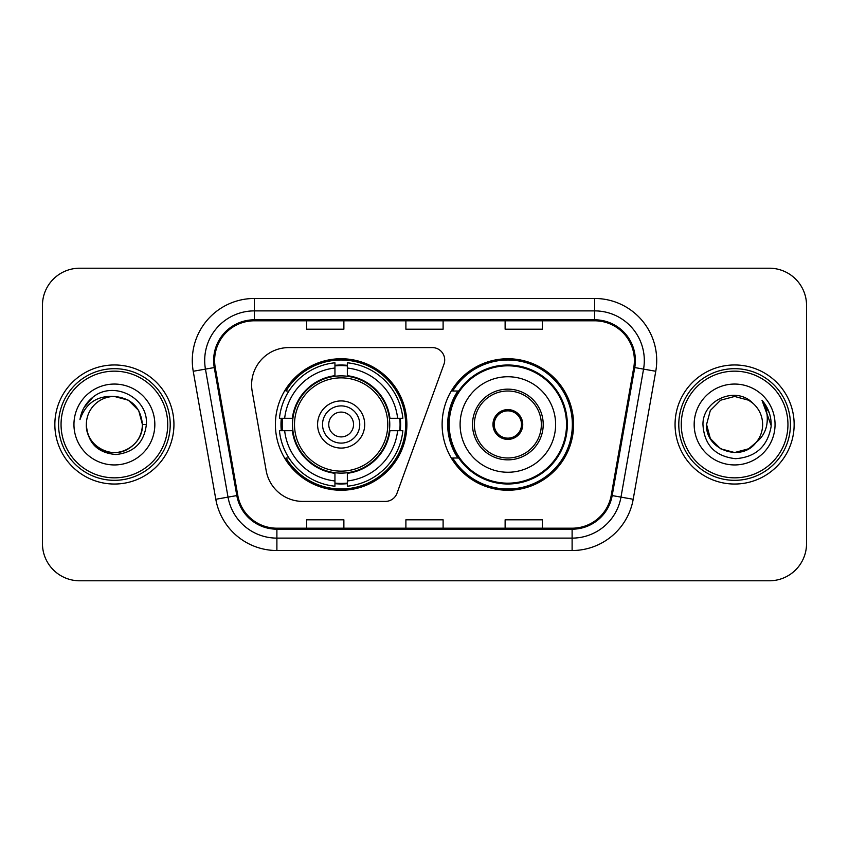 <?xml version="1.0" encoding="UTF-8"?>
<svg xmlns="http://www.w3.org/2000/svg" width="849" height="849" viewBox="0 0 849 849"><rect width="100%" height="100%" fill="white"/><g stroke="black" fill="none" stroke-linecap="round" stroke-linejoin="round"><path stroke-width="1.27" d="M251.612 384.809A37.207 37.207 0 0 0 252.174 391.272L266.172 470.654A37.207 37.207 0 0 0 302.817 501.409L385.34 501.409A12.406 12.406 0 0 0 397.003 493.248L443.953 364.242A12.406 12.406 0 0 0 432.3 347.591L288.819 347.591A37.207 37.207 0 0 0 251.612 384.809M442.117 424.5A65.744 65.744 0 0 0 507.861 490.244A65.744 65.744 0 0 0 573.595 424.5A65.744 65.744 0 0 0 507.861 358.756A65.744 65.744 0 0 0 442.117 424.5M275.405 424.5A65.744 65.744 0 0 0 341.139 490.244A65.744 65.744 0 0 0 406.883 424.5A65.744 65.744 0 0 0 341.139 358.756A65.744 65.744 0 0 0 275.405 424.5M281.306 430.698A60.162 60.162 0 0 1 281.306 418.302M457.876 457.993A60.162 60.162 0 0 1 457.876 391.007M42.45 305.417L42.45 543.583A37.207 37.207 0 0 0 79.657 580.79L769.343 580.79A37.207 37.207 0 0 0 806.55 543.583L806.55 305.417A37.207 37.207 0 0 0 769.343 268.21L79.657 268.21A37.207 37.207 0 0 0 42.45 305.417L42.45 543.583M54.856 424.5A59.536 59.536 0 0 0 114.392 484.036A59.536 59.536 0 0 0 173.939 424.5A59.536 59.536 0 0 0 114.392 364.964A59.536 59.536 0 0 0 54.856 424.5A59.536 59.536 0 0 0 114.392 484.036A59.536 59.536 0 0 0 173.939 424.5A59.536 59.536 0 0 0 114.392 364.964A59.536 59.536 0 0 0 54.856 424.5M675.061 424.5A59.536 59.536 0 0 0 734.608 484.036A59.536 59.536 0 0 0 794.144 424.5A59.536 59.536 0 0 0 734.608 364.964A59.536 59.536 0 0 0 675.061 424.5A59.536 59.536 0 0 0 734.608 484.036A59.536 59.536 0 0 0 794.144 424.5A59.536 59.536 0 0 0 734.608 364.964A59.536 59.536 0 0 0 675.061 424.5M214.617 360.496A39.691 39.691 0 0 1 254.318 320.805L594.682 320.805A39.691 39.691 0 0 1 633.779 367.384L611.206 495.402A39.691 39.691 0 0 1 572.109 528.195L276.891 528.195A39.691 39.691 0 0 1 237.794 495.402L215.222 367.384A39.691 39.691 0 0 1 214.617 360.496M213.63 360.496A40.688 40.688 0 0 0 214.245 367.564L236.818 495.572A40.688 40.688 0 0 0 276.891 529.192L572.109 529.192A40.688 40.688 0 0 0 612.182 495.572L634.755 367.564A40.688 40.688 0 0 0 594.682 319.808L254.318 319.808A40.688 40.688 0 0 0 213.63 360.496M193.232 371.268A62.019 62.019 0 0 1 254.318 298.477L594.682 298.477A62.019 62.019 0 0 1 655.768 371.268L633.195 499.276A62.019 62.019 0 0 1 572.109 550.523L276.891 550.523A62.019 62.019 0 0 1 215.805 499.276L193.232 371.268L205.447 369.113A49.613 49.613 0 0 1 254.318 310.883L594.682 310.883A49.613 49.613 0 0 1 643.553 369.113L620.98 497.121A49.613 49.613 0 0 1 572.109 538.117L276.891 538.117A49.613 49.613 0 0 1 228.02 497.121L205.447 369.113A49.613 49.613 0 0 1 204.694 360.496M769.343 268.21L79.657 268.21M79.657 580.79L769.343 580.79M806.55 543.583L806.55 305.417M405.896 320.805L405.896 329.2L443.104 329.2L443.104 320.805M306.659 320.805L306.659 329.2L343.877 329.2L343.877 320.805M505.123 320.805L505.123 329.2L542.341 329.2L542.341 320.805M443.104 528.195L443.104 519.8L405.896 519.8L405.896 528.195M343.877 528.195L343.877 519.8L306.659 519.8L306.659 528.195M542.341 528.195L542.341 519.8L505.123 519.8L505.123 528.195M167.731 424.5A53.338 53.338 0 0 0 114.392 371.162A53.338 53.338 0 0 0 61.054 424.5A53.338 53.338 0 0 0 114.392 477.838A53.338 53.338 0 0 0 167.731 424.5M170.214 424.5A55.822 55.822 0 0 0 114.392 368.678A55.822 55.822 0 0 0 58.57 424.5A55.822 55.822 0 0 0 114.392 480.322A55.822 55.822 0 0 0 170.214 424.5M146.368 424.5L142.43 424.5L138.674 410.481L128.411 400.219L114.392 396.462C131.425 398.117 140.775 407.467 142.43 424.5L138.674 410.481L128.411 400.219L114.392 396.462L128.411 400.219L138.674 410.481L142.43 424.5L138.674 410.481L128.411 400.219L114.392 396.462L128.411 400.219L138.674 410.481L142.43 424.5C142.059 435.07 137.379 443.167 128.411 448.781C110.932 459.978 85.399 445.237 86.354 424.5C87.649 442.913 97.518 452.92 115.952 454.533C134.025 452.57 144.171 442.562 146.368 424.5C148.543 397.682 113.702 380.299 93.082 397.045C85.781 402.882 81.419 410.396 79.986 419.586C85.76 403.137 97.232 395.432 114.392 396.462L128.411 400.219L138.674 410.481L142.43 424.5C143.396 445.237 117.852 459.978 100.373 448.781C91.405 443.167 86.736 435.07 86.354 424.5C85.399 445.237 110.932 459.978 128.411 448.781C137.379 443.167 142.059 435.07 142.43 424.5C142.059 435.07 137.379 443.167 128.411 448.781C110.932 459.978 85.399 445.237 86.354 424.5C86.736 435.07 91.405 443.167 100.373 448.781C117.852 459.978 143.396 445.237 142.43 424.5C143.396 445.237 117.852 459.978 100.373 448.781C91.405 443.167 86.736 435.07 86.354 424.5A28.038 28.038 0 0 1 114.392 396.462L128.411 400.219L138.674 410.481L142.43 424.5A28.038 28.038 0 0 0 142.42 423.481M73.948 424.5A40.444 40.444 0 0 0 114.392 464.944A40.444 40.444 0 0 0 154.836 424.5A40.444 40.444 0 0 0 114.392 384.056A40.444 40.444 0 0 0 73.948 424.5M84.093 407.478L93.082 397.045M84.051 407.562L84.401 406.936L84.051 407.562M389.373 430.698A48.626 48.626 0 0 0 347.347 376.277L347.347 375.683L347.347 376.277A48.626 48.626 0 0 0 292.916 430.698A48.626 48.626 0 0 0 389.373 430.698L389.956 430.698L389.373 430.698A48.626 48.626 0 0 1 347.347 472.723L347.347 480.969A56.809 56.809 0 0 0 397.619 430.698L402.851 430.698A62.019 62.019 0 0 1 347.347 486.212L347.347 480.969M282.547 430.698A58.921 58.921 0 0 1 282.547 418.302M347.347 365.908A58.921 58.921 0 0 0 334.941 365.908M399.741 418.302A58.921 58.921 0 0 1 399.741 430.698M397.619 418.302L402.851 418.302A62.019 62.019 0 0 0 347.347 362.788L347.347 375.683A49.21 49.21 0 0 1 389.956 418.302L397.619 418.302A56.809 56.809 0 0 0 347.347 368.031M284.67 430.698L279.438 430.698A62.019 62.019 0 0 0 334.941 486.212L334.941 473.317A49.21 49.21 0 0 1 292.332 430.698L284.67 430.698A56.809 56.809 0 0 0 334.941 480.969M397.619 430.698L389.956 430.698A49.21 49.21 0 0 1 347.347 473.317L347.347 472.723M389.373 418.302L389.956 418.302L389.373 418.302M292.916 430.698L292.332 430.698L292.916 430.698A48.626 48.626 0 0 0 334.941 472.723M347.347 483.092A58.921 58.921 0 0 1 334.941 483.092M334.941 368.031L334.941 362.788A62.019 62.019 0 0 0 279.438 418.302L292.332 418.302A49.21 49.21 0 0 1 334.941 375.683L334.941 368.031A56.809 56.809 0 0 0 284.67 418.302M334.941 376.277L334.941 375.683L334.941 376.277M387.781 424.5A46.642 46.642 0 0 1 341.139 471.142A46.642 46.642 0 0 1 294.507 424.5A46.642 46.642 0 0 1 341.139 377.858A46.642 46.642 0 0 1 387.781 424.5M364.709 424.5A23.57 23.57 0 0 0 341.139 400.93A23.57 23.57 0 0 0 317.579 424.5A23.57 23.57 0 0 0 341.139 448.07A23.57 23.57 0 0 0 364.709 424.5M359.753 424.5A18.604 18.604 0 0 0 341.139 405.896A18.604 18.604 0 0 0 322.535 424.5A18.604 18.604 0 0 0 341.139 443.104A18.604 18.604 0 0 0 359.753 424.5M353.545 424.5A12.406 12.406 0 0 1 341.139 436.906A12.406 12.406 0 0 1 328.743 424.5A12.406 12.406 0 0 1 341.139 412.094A12.406 12.406 0 0 1 353.545 424.5M288.947 391.007L286.017 391.007A64.503 64.503 0 0 1 405.642 424.5A64.503 64.503 0 0 1 286.017 457.993L288.947 457.993M748.627 448.781A28.038 28.038 0 0 0 756.194 442.393L748.627 448.781L734.608 452.538L720.589 448.781L710.326 438.519L706.57 424.5L710.326 410.481L720.589 400.219L734.608 396.462L748.627 400.219L752.978 403.317C735.765 385.276 702.632 400.134 702.951 424.5C704.214 444.972 715.06 456.369 735.51 458.683C755.642 457.229 767.507 446.532 771.115 426.601L771.179 424.5C771.072 415.299 768.005 407.223 761.988 400.272C766.573 407.775 768.175 415.851 766.827 424.5C765.596 431.727 762.052 437.691 756.194 442.393L748.627 448.781L734.608 452.538L720.589 448.781L710.326 438.519L706.57 424.5L710.326 438.519L720.589 448.781L734.608 452.538L748.627 448.781L756.194 442.393L748.627 448.781L734.608 452.538L720.589 448.781L710.326 438.519L706.57 424.5L710.326 438.519L720.589 448.781L734.608 452.538L748.627 448.781L756.194 442.393L748.627 448.781L734.608 452.538L720.589 448.781L710.326 438.519L706.57 424.5L710.326 438.519L720.589 448.781L734.608 452.538L748.627 448.781L756.194 442.393C760.428 437.171 762.582 431.207 762.646 424.5C762.487 416.042 759.261 408.974 752.978 403.317M787.946 424.5A53.338 53.338 0 0 0 734.608 371.162A53.338 53.338 0 0 0 681.269 424.5A53.338 53.338 0 0 0 734.608 477.838A53.338 53.338 0 0 0 787.946 424.5M790.43 424.5A55.822 55.822 0 0 0 734.608 368.678A55.822 55.822 0 0 0 678.786 424.5A55.822 55.822 0 0 0 734.608 480.322A55.822 55.822 0 0 0 790.43 424.5M706.57 424.5C705.126 449.429 740.466 462.493 755.621 443.061L756.194 442.393M694.164 424.5A40.444 40.444 0 0 0 734.608 464.944A40.444 40.444 0 0 0 775.052 424.5A40.444 40.444 0 0 0 734.608 384.056A40.444 40.444 0 0 0 694.164 424.5M762.264 400.579L771.157 425.561L761.988 400.272L769.3 412.943M771.157 425.561L761.988 400.272M460.105 424.5A47.756 47.756 0 0 1 507.861 376.744A47.756 47.756 0 0 1 555.617 424.5A47.756 47.756 0 0 1 507.861 472.256A47.756 47.756 0 0 1 460.105 424.5A47.756 47.756 0 0 0 507.861 472.256A47.756 47.756 0 0 0 555.617 424.5M474.368 424.5A33.493 33.493 0 0 0 507.861 457.993A33.493 33.493 0 0 0 541.344 424.5A33.493 33.493 0 0 0 507.861 391.007A33.493 33.493 0 0 0 474.368 424.5M458.63 391.007A59.536 59.536 0 0 0 458.63 457.993M566.527 424.5A58.677 58.677 0 0 0 507.861 365.823A58.677 58.677 0 0 0 449.185 424.5A58.677 58.677 0 0 0 507.861 483.177A58.677 58.677 0 0 0 566.527 424.5M492.972 424.5A14.889 14.889 0 0 0 507.861 439.389A14.889 14.889 0 0 0 522.74 424.5A14.889 14.889 0 0 0 507.861 409.611A14.889 14.889 0 0 0 492.972 424.5M572.353 424.5A64.503 64.503 0 0 1 452.729 457.993L458.704 457.993A59.472 59.472 0 0 0 567.334 424.638A59.472 59.472 0 0 0 458.704 391.007L452.729 391.007A64.503 64.503 0 0 1 572.353 424.5M493.439 420.775L493.948 420.775A14.391 14.391 0 0 1 521.764 420.775L520.989 420.775A13.648 13.648 0 0 1 507.861 438.148A13.648 13.648 0 0 1 494.734 420.775A13.648 13.648 0 0 1 520.989 420.775L522.273 420.775M493.948 420.775L494.734 420.775L493.948 420.775M522.273 428.225L521.764 428.225A14.391 14.391 0 0 1 493.948 428.225L493.439 428.225M521.764 428.225L520.989 428.225L521.764 428.225M594.682 298.477L594.682 319.808M205.447 369.113L214.245 367.564M276.891 550.523L276.891 529.192M572.109 529.192L572.109 550.523M612.182 495.572L633.195 499.276M215.805 499.276L236.818 495.572M634.755 367.564L655.768 371.268M254.318 298.477L254.318 319.808M341.139 436.906A12.406 12.406 0 0 1 328.743 424.5A12.406 12.406 0 0 1 341.139 412.094M400.293 430.698A59.472 59.472 0 0 0 400.293 418.302M347.347 365.346A59.472 59.472 0 0 0 334.941 365.346M334.941 483.654A59.472 59.472 0 0 0 347.347 483.654M543.211 424.5A35.35 35.35 0 0 0 507.861 389.15A35.35 35.35 0 0 0 472.5 424.5A35.35 35.35 0 0 0 507.861 459.85A35.35 35.35 0 0 0 543.211 424.5"/></g></svg>
